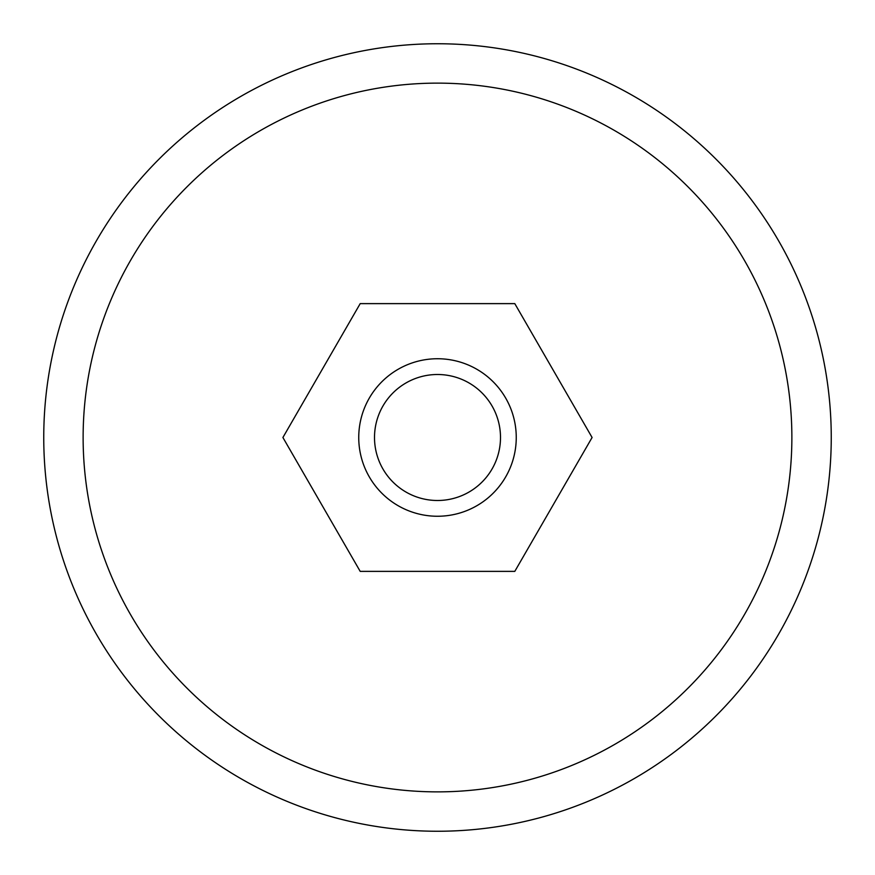 <?xml version="1.0" encoding="UTF-8"?>
<svg xmlns="http://www.w3.org/2000/svg" width="875" height="875" viewBox="0 0 875 875"><rect width="100%" height="100%" fill="white"/><g stroke="black" fill="none" stroke-linecap="round" stroke-linejoin="round"><path stroke-width="1.31" d="M514.795 303.625L360.205 303.625L282.909 437.5L360.205 571.375L514.795 571.375L592.091 437.5L514.795 303.625M43.75 437.5A393.75 393.75 0 0 1 437.5 43.75A393.75 393.75 0 0 1 831.25 437.5A393.75 393.75 0 0 1 437.5 831.25A393.75 393.75 0 0 1 43.75 437.5A393.75 393.75 0 0 1 437.5 43.75A393.75 393.75 0 0 1 831.25 437.5A393.75 393.75 0 0 1 437.5 831.25A393.75 393.75 0 0 1 43.75 437.5M516.25 437.5A78.75 78.75 0 0 0 363.497 410.561A78.75 78.75 0 0 0 423.828 515.058A78.75 78.75 0 0 0 516.25 437.5M500.5 437.5A63 63 0 0 0 406 382.944A63 63 0 0 0 406 492.056A63 63 0 0 0 500.5 437.5M83.125 437.5A354.375 354.375 0 0 1 614.688 130.605A354.375 354.375 0 0 1 614.688 744.395A354.375 354.375 0 0 1 83.125 437.5"/></g></svg>
